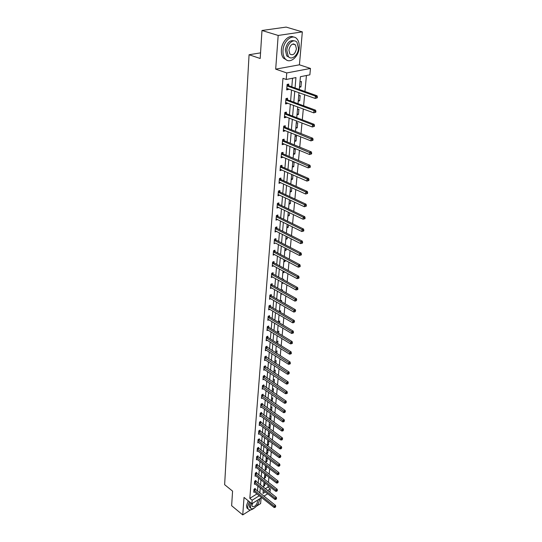 <?xml version="1.0" encoding="UTF-8"?>
<svg xmlns="http://www.w3.org/2000/svg" width="542" height="542" viewBox="0 0 542 542"><rect width="100%" height="100%" fill="white"/><g stroke="black" fill="none" stroke-linecap="round" stroke-linejoin="round"><path stroke-width="0.81" d="M294.015 44.451L293.872 43.956M265.282 488.735L267.985 487.048L270.309 488.857L269.936 492.373M256.474 506.187L260.614 503.565L261.115 497.922M261.65 497.583L251.867 503.735L244.035 497.407L242.741 514.9L231.637 505.706L232.572 491.12L224.632 484.677L249.069 54.742L260.194 58.489L261.982 30.488L286.149 27.1L302.334 31.89L278.182 35.454L275.688 69.152L286.759 72.94L310.471 68.448L309.861 74.843L300.424 76.693L299.279 89.471M275.688 69.152L299.421 64.81L302.334 31.89M299.421 64.81L310.471 68.448M267.985 487.048L268.141 485.415M268.419 482.468L268.907 477.184M269.184 474.23L269.686 468.844M269.963 465.876L270.478 460.382M270.756 457.414L271.278 451.804M271.562 448.823L272.091 443.105M272.375 440.111L272.917 434.277M273.195 431.276L273.757 425.328M274.035 422.32L274.604 416.242M274.882 413.228L275.465 407.028M275.749 404L276.339 397.672M276.623 394.644L277.226 388.187M277.511 385.138L278.127 378.553M278.412 375.498L279.035 368.777M279.326 365.714L279.963 358.845M280.255 355.782L280.905 348.77M281.196 345.694L281.86 338.533M282.152 335.451L282.836 328.14M283.12 325.051L283.818 317.585M284.11 314.489L284.821 306.867M285.112 303.757L285.837 295.973M286.129 292.863L286.874 284.902M287.165 281.786L287.924 273.663M288.215 270.533L288.994 262.226M289.286 259.096L290.078 250.614M290.37 247.47L291.183 238.805M291.474 235.655L292.301 226.793M292.599 223.643L293.439 214.585M293.737 211.427L294.604 202.166M294.895 199.002L295.783 189.537M296.081 186.367L296.982 176.692M297.28 173.515L298.202 163.616M298.5 160.439L299.448 150.317M299.746 147.126L300.708 136.774M301.006 133.583L301.996 122.993M302.294 119.802L303.31 108.962M303.608 105.765L304.645 94.681M304.943 91.476L306.433 75.514M242.741 514.9L250.628 509.9M261.982 30.488L278.182 35.454M260.553 52.865L249.069 54.742M299.963 81.822L301.44 81.524L300.945 86.923L299.482 87.228M298.71 95.805L300.173 95.494L299.692 100.798L298.236 101.124M297.477 109.552L298.927 109.22L298.452 114.43L297.009 114.775M296.264 123.061L297.707 122.709L297.24 127.831L295.803 128.197M295.072 136.34L296.501 135.967L296.047 141.008L294.618 141.381M293.899 149.389L295.322 149.003L294.875 153.955L293.459 154.348M292.748 162.221L294.069 161.841M292.314 167.099L293.717 166.692L294.157 161.875M291.616 174.842L292.328 174.626M291.19 179.639L292.585 179.212L292.971 174.91M290.078 191.97L291.467 191.529L291.813 187.728M288.994 204.097L290.37 203.643L290.668 200.323M287.924 216.028L289.286 215.56L289.55 212.708M286.867 227.769L288.229 227.288L288.446 224.883M285.83 239.327L287.179 238.826L287.355 236.861M284.814 250.695L286.149 250.187L286.291 248.642M283.805 261.888L285.139 261.366L285.241 260.228M284.13 268.317L284.489 268.514M282.822 272.904L284.137 272.375L284.204 271.63M282.795 279.36L283.534 279.062L283.473 279.74M281.847 283.751L283.188 282.849M281.501 290.241L282.558 289.794L282.47 290.79M280.885 294.428L282.172 293.886M280.302 300.925L281.603 300.363L281.481 301.664M279.943 304.95L280.844 304.557M279.367 311.345L280.661 310.776L280.512 312.375M279.015 315.308L279.557 315.065M278.446 321.602L279.726 321.027L279.557 322.91M277.545 331.718L278.812 331.128L278.615 333.289M276.65 341.677L277.911 341.081L277.694 343.513M275.77 351.487L277.023 350.884L276.779 353.58M274.902 361.162L276.149 360.545L275.878 363.499M274.042 370.687L275.282 370.064L274.997 373.262M273.202 380.084L274.435 379.454L274.123 382.889M272.369 389.339L273.595 388.702L273.148 392.293M271.549 398.465L272.768 397.821L272.091 401.493M270.743 407.469L271.955 406.812L271.644 410.24L271.054 410.558M269.95 416.337L271.149 415.68L270.844 419.061L270.045 419.501M269.164 425.091L270.356 424.427L270.058 427.753L269.056 428.316M268.392 433.715L269.577 433.044L269.279 436.33L268.094 437.008L268.615 431.181M267.626 442.231L268.805 441.554L268.514 444.792L267.335 445.47M266.874 450.626L268.046 449.941L267.755 453.139L266.583 453.823M266.129 458.905L267.294 458.214L267.01 461.371L265.844 462.062M265.397 467.075L266.488 466.418M265.119 470.185L266.271 469.494L266.549 466.466M264.672 475.138L265.546 474.609M264.394 478.207L265.546 477.509L265.79 474.799M263.961 483.091L264.618 482.685M263.69 486.12L264.828 485.415L265.045 483.017M295.051 87.973L295.952 77.574L286.23 79.478L282.965 78.339L249.828 498.342L256.996 493.884M257.491 491.167L257.917 486.106M258.168 483.179L258.602 478.017M258.852 475.083L259.3 469.819M259.55 466.879L260.004 461.513M260.255 458.559L260.722 453.085M260.973 450.124L261.447 444.542M261.698 441.574L262.179 435.876M262.436 432.902L262.924 427.096M263.182 424.108L263.683 418.18M263.94 415.186L264.449 409.142M264.706 406.141L265.228 399.976M265.485 396.961L266.02 390.667M266.278 387.652L266.82 381.229M267.077 378.201L267.633 371.649M267.89 368.614L268.459 361.921M268.717 358.879L269.299 352.056M269.557 349.007L270.146 342.036M270.404 338.98L271.014 331.867M271.271 328.798L271.888 321.535M272.145 318.466L272.775 311.047M273.039 307.971L273.683 300.397M273.94 297.314L274.598 289.577M274.862 286.488L275.532 278.588M275.797 275.485L276.481 267.423M276.745 264.313L277.443 256.075M277.707 252.965L278.425 244.544M278.69 241.427L279.415 232.823M279.686 229.7L280.431 220.912M280.695 217.782L281.454 208.799M281.725 205.669L282.504 196.482M282.768 193.345L283.568 183.962M283.832 180.818L284.645 171.225M284.916 168.074L285.749 158.271M286.013 155.114L286.867 145.087M287.131 141.929L288.005 131.672M288.269 128.515L289.164 118.027M289.428 114.863L290.343 104.132M290.607 100.968L291.542 89.992M291.813 86.822L292.538 78.244M288.608 85.568L288.73 84.085L287.118 84.41L286.671 89.891L288.276 89.552L288.337 88.847M287.443 99.674L287.558 98.224L285.959 98.569L285.519 103.949L287.118 103.597L287.172 102.953M286.291 113.542L286.413 112.113L284.821 112.479L284.387 117.763L285.973 117.39L286.02 116.808M285.167 127.16L285.282 125.758L283.703 126.15L283.276 131.34L284.848 130.947L284.896 130.426M284.055 140.547L284.171 139.172L282.606 139.579L282.186 144.68L283.751 144.267L283.784 143.806M282.965 153.704L283.08 152.349L281.528 152.776L281.115 157.79L282.667 157.363L282.694 156.963M281.894 166.638L282.003 165.31L280.465 165.75L280.058 170.683L281.623 169.89M280.844 179.355L280.952 178.047L279.421 178.508L279.022 183.352L280.573 182.6M279.808 191.854L279.916 190.567L278.392 191.048L278.005 195.811L279.536 195.093M278.791 204.151L278.893 202.884L277.389 203.379L277.003 208.067L278.52 207.383M277.789 216.244L277.89 214.998L276.393 215.506L276.013 220.12L277.518 219.469M276.799 228.141L276.901 226.915L275.417 227.437L275.045 231.976L276.535 231.359M275.831 239.849L275.932 238.643L274.455 239.178L274.089 243.643L275.566 243.053M274.882 251.366L274.977 250.18L273.514 250.729L273.154 255.119L274.618 254.564M273.94 262.694L274.035 261.529L272.585 262.091L272.226 266.413L273.635 265.865M273.019 273.852L273.114 272.701L271.671 273.276L271.318 277.531L272.667 276.989M272.111 284.828L272.199 283.696L270.77 284.286L270.424 288.473L271.725 287.938M271.217 295.641L271.305 294.523L269.882 295.126L269.543 299.252L270.79 298.717M270.329 306.284L270.424 305.187L269.008 305.796L268.676 309.855L269.882 309.333M269.462 316.758L269.557 315.681L268.148 316.304L267.823 320.302L268.981 319.78M268.608 327.083L268.697 326.02L267.301 326.65L266.982 330.586L268.1 330.078M267.768 337.246L267.856 336.196L266.468 336.839L266.149 340.722L267.233 340.213M266.942 347.259L267.023 346.23L265.648 346.88L265.336 350.701L266.386 350.2M266.122 357.124L266.21 356.108L264.835 356.772L264.53 360.532L265.546 360.037M265.316 366.839L265.404 365.843L264.042 366.514L263.737 370.22L264.72 369.732M264.523 376.419L264.604 375.43L263.256 376.107L262.958 379.766L263.913 379.285M263.744 385.857L263.825 384.881L262.484 385.572L262.186 389.17L263.114 388.695M262.972 395.159L263.053 394.197L261.718 394.894L261.427 398.445L262.328 397.97M262.213 404.325L262.294 403.383L260.966 404.081L260.682 407.584L261.556 407.117M261.468 413.363L261.542 412.428L260.228 413.139L259.943 416.595L260.79 416.134M260.729 422.272L260.804 421.358L259.496 422.076L259.218 425.477L260.045 425.016M259.997 431.059L260.079 430.152L258.778 430.876L258.5 434.23L259.3 433.783M259.286 439.725L259.361 438.83L258.067 439.562L257.796 442.868L258.575 442.421M258.575 448.268L258.649 447.387L257.362 448.119L257.098 451.384L257.857 450.944M257.877 456.689L257.951 455.822L256.671 456.567L256.413 459.785L257.152 459.352M257.193 465.002L257.26 464.148L255.993 464.894L255.729 468.071L256.454 467.638M256.508 473.2L256.583 472.353L255.323 473.112L255.065 476.242L255.77 475.815M255.844 481.289L255.912 480.456L254.659 481.215L254.401 484.304L255.092 483.884M255.18 489.27L255.248 488.444L254.002 489.216L253.751 492.258L254.422 491.845M251.867 503.735L252.152 500.212L259.32 495.734M249.828 498.342L252.152 500.212M286.23 79.478L286.759 72.94M267.701 493.782L263.859 496.194M263.31 490.334L263.033 493.41L265.37 491.946M267.606 490.551L270.309 488.857M298.994 92.655L298.005 103.698M297.714 106.882L296.745 117.675M296.46 120.852L295.519 131.401M295.234 134.579L294.306 144.89M294.021 148.061L293.114 158.142M292.836 161.313L291.948 171.17M291.664 174.334L290.797 183.975M290.512 187.132L289.672 196.563M289.387 199.72L288.561 208.941M288.276 212.091L287.463 221.116M287.185 224.259L286.393 233.087M286.108 236.224L285.336 244.869M285.051 247.999L284.293 256.454M284.015 259.577L283.27 267.85M282.992 270.973L282.267 279.069M281.989 282.186L281.278 290.112M280.993 293.215L280.302 300.979M280.024 304.076L279.34 311.677M279.062 314.773L278.392 322.212M278.121 325.295L277.463 332.585M277.186 335.661L276.549 342.801M276.271 345.871L275.641 352.862M275.37 355.925L274.753 362.774M274.482 365.823L273.879 372.537M273.608 375.579L273.019 382.151M272.741 385.186L272.165 391.629M271.894 394.657L271.325 400.972M271.054 403.986L270.499 410.172M270.234 413.187L269.686 419.251M269.415 422.252L268.886 428.194M267.823 439.996L267.314 445.7M267.043 448.681L266.542 454.277M266.278 457.245L265.783 462.726M265.519 465.686L265.038 471.066M264.774 474.013L264.3 479.291M264.035 482.231L263.575 487.4M259.821 493.003L260.262 487.942M260.512 485.015L260.966 479.846M261.217 476.913L261.678 471.642M261.935 468.694L262.403 463.322M262.66 460.368L263.134 454.894M263.392 451.926L263.879 446.337M264.137 443.37L264.632 437.665M264.889 434.684L265.397 428.871M265.655 425.883L266.176 419.948M266.434 416.954L266.962 410.897M267.22 407.889L267.762 401.717M268.019 398.702L268.568 392.401M268.832 389.38L269.394 382.95M269.659 379.915L270.228 373.357M270.492 370.315L271.075 363.614M271.339 360.572L271.935 353.736M272.199 350.681L272.809 343.703M273.073 340.64L273.69 333.513M273.961 330.444L274.591 323.168M274.862 320.092L275.505 312.666M275.776 309.577L276.434 301.996M276.705 298.906L277.375 291.156M277.646 288.059L278.337 280.146M278.602 277.043L279.306 268.961M279.577 265.851L280.295 257.592M280.566 254.476L281.298 246.041M281.576 242.918L282.321 234.3M282.592 231.17L283.358 222.362M283.635 219.232L284.415 210.228M284.692 207.085L285.492 197.891M285.763 194.741L286.582 185.337M286.853 182.187L287.694 172.573M287.965 169.416L288.818 159.592M289.096 156.428L289.97 146.381M290.248 143.217L291.142 132.932M291.413 129.768L292.328 119.254M292.605 116.083L293.54 105.324M293.818 102.153L294.773 91.144M286.745 89.003L288.276 89.552M299.55 86.435L300.945 86.923M298.31 100.29L299.692 100.798M285.593 103.027L287.118 103.597M297.084 113.915L298.452 114.43M284.469 116.808L285.973 117.39M295.885 127.302L297.24 127.831M283.358 130.344L284.848 130.947M294.706 140.459L296.047 141.008M282.274 143.65L283.751 144.267M293.54 153.393L294.875 153.955M281.203 156.733L282.667 157.363M292.402 166.116L293.717 166.692M280.153 169.592L281.596 170.229M291.278 178.63L292.585 179.212M279.116 182.234L280.553 182.884M290.173 190.933L291.467 191.529M278.1 194.666L279.523 195.33M289.089 203.033L290.37 203.643M277.097 206.888L278.507 207.572M288.019 214.944L289.286 215.56M276.115 218.914L277.511 219.605M286.969 226.664L288.229 227.288M275.167 230.757L276.528 231.448M285.932 238.195L287.179 238.826M274.36 240.384L299.624 253.595L299.435 255.485L275.566 243.101M284.916 249.544L286.149 250.187M283.913 260.716L285.139 261.366M282.924 271.711L284.137 272.375M281.955 282.538L283.154 283.209M272.179 391.487L273.276 392.225M271.366 400.552L272.457 401.297M270.56 409.488L271.644 410.24M269.774 418.302L270.844 419.061M268.995 426.994L270.058 427.753M268.222 435.565L269.279 436.33M267.463 444.02L268.514 444.792M266.718 452.367L267.755 453.139M265.98 460.592L267.01 461.371M265.248 468.715L266.271 469.494M264.53 476.723L265.546 477.509M263.818 484.629L264.828 485.415M317.273 97.817L317.368 96.882L316.724 97.032L316.63 97.96L317.273 97.817L315.187 98.448L286.793 88.414M316.63 97.96L315.187 98.448L315.424 96.117L317.029 95.765L288.933 85.805L287.368 84.362M286.996 85.893L315.424 96.117L316.724 97.032M317.368 96.882L317.029 95.765M299.204 47.655C299.469 44.098 298.784 41.267 297.158 39.146C292.917 33.231 283.466 40.603 283.012 50.318C282.788 53.8 283.466 56.564 285.031 58.617C289.333 64.573 298.649 57.276 299.204 47.655M293.622 37.093C288.866 34.342 281.799 41.626 281.379 49.796C281.163 53.272 281.84 56.036 283.405 58.082L286.86 60.169M289.435 57.452L286.765 55.934L285.316 49.939C286.765 42.818 289.76 39.796 294.299 40.887M298.473 48.495L297.016 42.384C293.96 38.123 287.165 43.428 286.82 50.42L288.269 56.422C291.359 60.711 298.08 55.44 298.473 48.495M288.913 50.074L289.848 53.956C292.91 55.867 295.099 54.159 296.427 48.834L295.485 44.911C292.423 43.008 290.234 44.729 288.913 50.074M293.479 44.288L293.324 43.943M258.859 502.149L259.781 498.755M249.367 501.716L247.619 506.58L248.073 508.938C249.374 510.517 251.481 510.198 254.394 507.983M248.229 500.801L246.488 505.652L246.942 508.017L247.979 508.857M250.411 507.813L249.666 507.204L249.34 505.496L250.323 502.488M251.373 503.335L250.384 506.343L250.709 508.057C252.233 510.923 258.961 505.117 259.13 500.835L258.92 499.297M252.708 503.206L251.955 505.361L252.165 506.465C254.408 507.217 256.217 505.666 257.585 501.804L257.132 500.422M315.81 112.228L315.905 111.306L315.268 111.462L315.173 112.377L315.81 112.228L313.743 112.851L285.641 102.506M315.173 112.377L313.743 112.851L313.974 110.561L315.573 110.182L287.761 99.918L286.244 98.508M285.837 100.026L313.974 110.561L315.268 111.462M315.905 111.306L315.573 110.182M314.374 126.374L314.462 125.473L313.832 125.636L313.743 126.53L314.374 126.374L312.327 126.991L284.503 116.34M313.743 126.53L312.327 126.991L312.551 124.741L314.136 124.342L286.61 113.779L285.146 112.404M284.706 113.908L312.551 124.741L313.832 125.636M314.462 125.473L314.136 124.342M312.964 140.263L313.052 139.382L312.422 139.551L312.334 140.432L312.964 140.263L310.932 140.879L283.391 129.945M312.334 140.432L310.932 140.879L311.155 138.671L312.727 138.251L285.478 127.404L284.062 126.062M283.588 127.553L312.422 139.551M313.052 139.382L312.727 138.251M311.575 153.908L311.664 153.04L311.04 153.217L310.952 154.091L311.575 153.908L309.563 154.517L282.301 143.305M310.952 154.091L309.563 154.517L309.78 152.349L311.345 151.909L284.367 140.791L282.992 139.477M282.49 140.954L311.04 153.217M311.664 153.04L311.345 151.909M310.214 167.315L310.302 166.462L309.678 166.645L309.597 167.498L310.214 167.315L308.222 167.918L281.223 156.442M309.597 167.498L308.222 167.918L308.432 165.784L309.983 165.324L283.276 153.948L281.942 152.661M281.413 154.131L309.678 166.645M310.302 166.462L309.983 165.324M280.356 167.085L307.111 178.989L306.901 181.082L280.167 169.355M280.905 165.622L282.206 166.889L308.649 178.508L307.111 178.989L308.344 179.842L308.262 180.682L308.872 180.486L308.96 179.653L308.344 179.842M308.96 179.653L308.649 178.508M306.901 181.082L308.262 180.682M279.313 179.815L305.81 191.963L305.6 194.016L279.13 182.051M279.889 178.365L281.149 179.605L307.334 191.468L305.81 191.963L307.029 192.803L306.948 193.63L307.558 193.433L307.646 192.606L307.029 192.803M307.646 192.606L307.334 191.468M305.6 194.016L306.948 193.63M278.29 192.335L304.529 204.713L304.326 206.732L278.107 194.531M278.886 190.892L280.112 192.105L306.047 204.198L304.529 204.713L305.742 205.547L305.661 206.36L306.264 206.15L306.352 205.343L305.742 205.547M306.352 205.343L306.047 204.198M304.326 206.732L305.661 206.36M277.28 204.646L303.269 217.247L303.073 219.232L277.104 206.807M277.897 203.209L279.089 204.402L304.773 216.719L303.269 217.247L304.475 218.074L304.394 218.866L304.997 218.656L305.078 217.864L304.475 218.074M305.078 217.864L304.773 216.719M303.073 219.232L304.394 218.866M276.291 216.753L302.036 229.564L301.84 231.522L276.115 218.88M276.928 215.33L278.087 216.495L303.527 229.022L302.036 229.564L303.229 230.384L303.147 231.17L303.75 230.953L303.825 230.167L303.229 230.384M303.825 230.167L303.527 229.022M301.84 231.522L303.147 231.17M275.316 228.67L300.817 241.678L300.627 243.602L275.146 230.757M275.966 227.247L277.097 228.392L302.3 241.122L300.817 241.678L302.002 242.491L301.928 243.263L302.517 243.04L302.599 242.267L302.002 242.491M302.599 242.267L302.3 241.122M300.627 243.602L301.928 243.263M275.024 238.975L276.129 240.099L301.095 253.019L299.624 253.595L300.796 254.401L300.722 255.153L301.311 254.923L301.386 254.171L300.796 254.401M301.386 254.171L301.095 253.019M299.435 255.485L300.722 255.153M273.412 251.915L298.446 265.309L298.263 267.172L273.249 253.941M274.096 250.506L275.167 251.617L299.909 264.726L298.446 265.309L299.611 266.108L299.536 266.854L300.126 266.617L300.2 265.871L299.611 266.108M300.2 265.871L299.909 264.726M298.263 267.172L299.536 266.854M272.484 263.263L297.294 276.84L297.111 278.669L272.321 265.255M273.182 261.861L274.232 262.951L298.744 276.237L297.294 276.84L298.446 277.626L298.371 278.358L298.954 278.121L299.028 277.389L298.446 277.626M299.028 277.389L298.744 276.237M297.111 278.669L298.371 278.358M271.576 274.428L296.156 288.175L295.973 289.977L271.413 276.386M272.28 273.032L273.303 274.103L297.599 287.565L296.156 288.175L297.301 288.961L297.226 289.679L297.802 289.435L297.876 288.717L297.301 288.961M297.876 288.717L297.599 287.565M295.973 289.977L297.226 289.679M270.675 285.417L295.038 299.333L294.855 301.108L270.519 287.348M271.393 284.028L272.389 285.085L296.467 298.71L295.038 299.333L296.169 300.112L296.101 300.817L296.745 299.862L296.169 300.112M296.745 299.862L296.467 298.71M294.855 301.108L296.101 300.817M269.787 296.244L293.933 310.315L293.757 312.057L269.631 298.141M270.519 294.855L271.495 295.898L295.356 309.678L293.933 310.315L295.065 311.081L294.99 311.779L295.634 310.823L295.065 311.081M295.634 310.823L295.356 309.678M293.757 312.057L294.99 311.779M268.92 306.894L292.849 321.121L292.68 322.836L268.764 308.764M269.659 305.519L270.607 306.542L294.265 320.471L292.849 321.121L293.967 321.88L293.899 322.565L294.536 321.623L293.967 321.88M294.536 321.623L294.265 320.471M292.68 322.836L293.899 322.565M268.06 317.382L291.786 331.751L291.616 333.445L267.911 319.224M268.805 316.013L269.74 317.016L293.188 331.094L291.786 331.751L292.89 332.51L292.822 333.181L293.385 332.917L293.452 332.246L292.89 332.51M293.452 332.246L293.188 331.094M291.616 333.445L292.822 333.181M267.213 327.714L290.729 342.226L290.566 343.885L267.064 329.529M267.972 326.345L268.879 327.341L292.124 341.555L290.729 342.226L291.833 342.971L291.765 343.635L292.321 343.371L292.389 342.7L291.833 342.971M292.389 342.7L292.124 341.555M290.566 343.885L291.765 343.635M266.379 337.89L289.699 352.53L289.536 354.17L266.237 339.678M267.145 336.528L268.039 337.503L291.081 351.853L289.699 352.53L290.79 353.276L290.722 353.926L291.278 353.655L291.345 352.998L290.79 353.276M291.345 352.998L291.081 351.853M289.536 354.17L290.722 353.926M265.56 347.91L288.683 362.679L288.52 364.292L265.417 349.671M266.332 346.555L290.058 361.988L288.683 362.679L289.767 363.418L289.699 364.061L290.248 363.784L290.316 363.14L289.767 363.418M290.316 363.14L290.058 361.988M288.52 364.292L289.699 364.061M264.753 357.788L287.673 372.679L287.517 374.265L264.611 359.522M265.533 356.433L289.042 371.975L287.673 372.679L288.75 373.404L288.69 374.041L289.299 373.126L288.75 373.404M289.299 373.126L289.042 371.975M287.517 374.265L288.69 374.041M263.961 367.517L286.691 382.523L286.535 384.088L263.818 369.224M264.747 366.162L288.046 381.812L286.691 382.523L287.761 383.241L287.694 383.872L288.303 382.957L287.761 383.241M288.303 382.957L288.046 381.812M286.535 384.088L287.694 383.872M263.175 377.096L285.715 392.218L285.559 393.756L263.039 378.783M263.968 375.755L287.064 391.5L285.715 392.218L286.779 392.936L286.718 393.553L287.253 393.262L287.314 392.645L286.779 392.936M287.314 392.645L287.064 391.5M285.559 393.756L286.718 393.553M262.403 386.548L284.76 401.771L284.604 403.289L262.267 388.201M263.195 385.206L286.101 401.046L284.76 401.771L285.81 402.482L285.749 403.085L286.345 402.191L285.81 402.482M286.345 402.191L286.101 401.046M284.604 403.289L285.749 403.085M261.637 395.856L283.812 411.182L283.662 412.679L261.508 397.489M262.443 394.515L285.146 410.45L283.812 411.182L284.862 411.886L284.801 412.482L285.39 411.595L284.862 411.886M285.39 411.595L285.146 410.45M283.662 412.679L284.801 412.482M260.892 405.03L282.883 420.457L282.734 421.927L260.756 406.642M261.698 403.695L284.204 419.711L282.883 420.457L283.92 421.154L283.859 421.744L284.448 420.856L283.92 421.154M284.448 420.856L284.204 419.711M282.734 421.927L283.859 421.744M260.146 414.074L281.969 429.596L281.82 431.046L260.018 415.667M260.959 412.747L283.283 428.844L281.969 429.596L282.999 430.287L282.938 430.87L283.52 429.982L282.999 430.287M283.52 429.982L283.283 428.844M281.82 431.046L282.938 430.87M259.422 422.99L281.061 438.6L280.919 440.029L259.293 424.555M260.235 421.669L282.368 437.841L281.061 438.6L282.084 439.284L282.03 439.86L282.606 438.986L282.084 439.284M282.606 438.986L282.368 437.841M280.919 440.029L282.03 439.86M258.703 431.784L280.173 447.475L280.031 448.891L258.575 433.329M259.516 430.463L281.474 446.716L280.173 447.475L281.19 448.159L281.129 448.722L281.704 447.855L281.19 448.159M281.704 447.855L281.474 446.716M280.031 448.891L281.129 448.722M257.992 440.456L279.293 456.228L279.157 457.617L257.87 441.974M258.812 439.135L280.587 455.456L279.293 456.228L280.302 456.906L280.248 457.462L280.817 456.594L280.302 456.906M280.817 456.594L280.587 455.456M279.157 457.617L280.248 457.462M257.294 449.006L278.425 464.853L278.29 466.228L257.172 450.504M258.114 447.692L279.713 464.081L278.425 464.853L279.428 465.524L279.374 466.073L279.943 465.212L279.428 465.524M279.943 465.212L279.713 464.081M278.29 466.228L279.374 466.073M256.603 457.434L277.572 473.362L277.436 474.711L256.481 458.918M257.43 456.127L278.852 472.577L277.572 473.362L278.568 474.026L278.513 474.568L279.083 473.708L278.568 474.026M279.083 473.708L278.852 472.577M277.436 474.711L278.513 474.568M255.919 465.754L276.732 481.75L276.603 483.078L255.804 467.218M256.745 464.447L277.999 480.957L276.732 481.75L277.721 482.407L277.667 482.942L278.229 482.089L277.721 482.407M278.229 482.089L277.999 480.957M276.603 483.078L277.667 482.942M255.248 473.959L275.905 490.015L275.77 491.337L255.133 475.402M256.081 472.658L277.165 489.223L275.905 490.015L276.887 490.673L276.833 491.201L277.389 490.354L276.887 490.673M277.389 490.354L277.165 489.223M275.77 491.337L276.833 491.201M254.591 482.048L275.085 498.173L274.957 499.473L254.469 483.471M255.417 480.754L276.339 497.373L275.085 498.173L276.061 498.823L276.007 499.345L276.562 498.504L276.061 498.823M276.562 498.504L276.339 497.373M274.957 499.473L276.007 499.345M253.934 490.036L274.279 506.221L274.15 507.502L253.819 491.438M254.767 488.742L275.526 505.415L274.279 506.221L275.248 506.865L275.194 507.373L275.743 506.54L275.248 506.865M275.743 506.54L275.526 505.415M274.15 507.502L275.194 507.373M287.084 85.982L288.696 85.65M287.321 86.131L288.933 85.805M285.932 100.114L287.531 99.762M286.162 100.27L287.761 99.918M284.794 113.996L286.379 113.63M285.024 114.152L286.61 113.779M283.676 127.641L285.255 127.248M283.906 127.797L285.478 127.404M282.578 141.042L284.143 140.635M282.809 141.205L284.367 140.791M281.501 154.219L283.053 153.792M281.725 154.382L283.276 153.948M280.438 167.173L281.982 166.726M280.661 167.329L282.206 166.889M279.401 179.903L280.925 179.443M279.618 180.066L281.149 179.605M278.371 192.424L279.889 191.943M278.595 192.586L280.112 192.105M277.368 204.734L278.873 204.239M277.579 204.896L279.089 204.402M276.373 216.841L277.87 216.333M276.589 217.01L278.087 216.495M275.397 228.751L276.887 228.229M275.614 228.92L277.097 228.392M274.442 240.472L275.912 239.937M274.652 240.641L276.129 240.099M273.493 252.003L274.963 251.454M273.703 252.172L275.167 251.617M272.565 263.351L274.022 262.782M272.775 263.514L274.232 262.951M271.65 274.516L273.093 273.94M271.86 274.686L273.303 274.103M270.749 285.505L272.186 284.916M270.959 285.675L272.389 285.085M269.869 296.325L271.291 295.729M270.072 296.494L271.495 295.898M268.995 306.982L270.411 306.372M269.198 307.151L270.607 306.542M268.134 317.47L269.543 316.846M268.337 317.639L269.74 317.016M267.287 327.802L268.683 327.172M267.484 327.971L268.879 327.341M266.454 337.978L267.843 337.334M266.65 338.147L268.039 337.503M265.634 347.998L267.016 347.347M265.831 348.174L267.206 347.517M264.828 357.876L266.197 357.212M265.018 358.045L266.386 357.381M264.029 367.598L265.39 366.927M264.225 367.774L265.58 367.103M263.249 377.185L264.598 376.507M263.439 377.361L264.787 376.676M262.477 386.629L263.818 385.945M262.66 386.805L264.001 386.114M261.711 395.938L263.046 395.24M261.894 396.114L263.229 395.416M260.959 405.118L262.287 404.413M261.142 405.287L262.47 404.583M260.221 414.163L261.535 413.451M260.404 414.332L261.718 413.621M259.489 423.078L260.797 422.36M259.672 423.255L260.98 422.53M258.771 431.872L260.072 431.147M258.947 432.042L260.248 431.317M258.06 440.538L259.354 439.806M258.243 440.714L259.53 439.982M257.362 449.088L258.642 448.349M257.538 449.264L258.819 448.525M256.671 457.523L257.945 456.777M256.847 457.699L258.121 456.953M255.987 465.835L257.26 465.09M256.163 466.012L257.43 465.26M255.316 474.04L256.576 473.288M255.492 474.216L256.752 473.457M254.652 482.136L255.905 481.371M254.828 482.312L256.081 481.547M254.002 490.124L255.248 489.351M254.171 490.293L255.417 489.528M292.748 44.058L295.485 44.911M286.765 55.934L288.269 56.422M285.031 58.617L283.405 58.082M249.666 507.204L250.709 508.057M248.073 508.938L246.942 508.017"/></g></svg>
